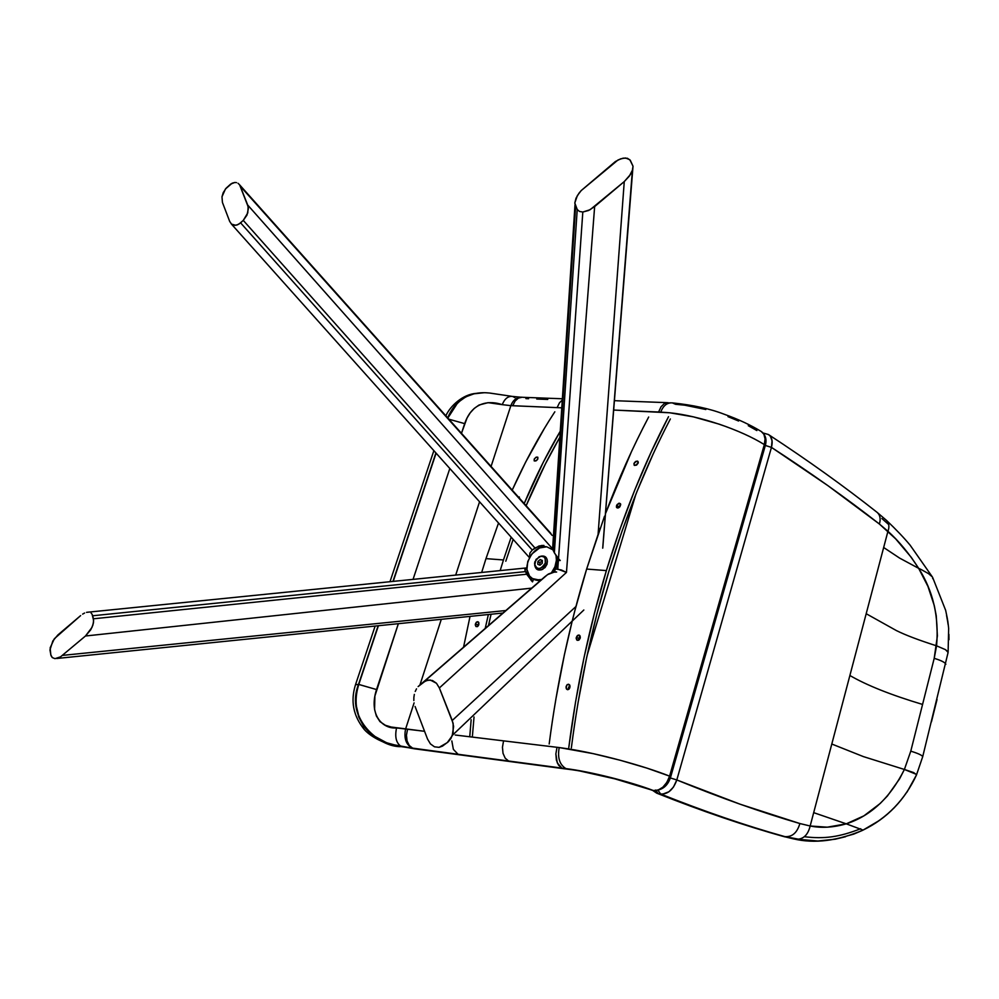 <?xml version="1.0" encoding="UTF-8"?>
<svg xmlns="http://www.w3.org/2000/svg" width="999" height="999" viewBox="0 0 999 999"><rect width="100%" height="100%" fill="white"/><g stroke="black" fill="none" stroke-linecap="round" stroke-linejoin="round"><path stroke-width="1.5" d="M653.334 790.559L653.046 790.471C629.832 781.605 590.172 771.628 566.271 768.743L414.21 748.763L390.159 744.367C386.089 743.493 372.202 738.174 364.573 729.857C350.299 712.424 351.91 696.39 355.507 684.702L358.516 684.39L378.134 625.749L358.516 684.39C356.119 692.17 355.332 699.462 356.181 706.281L358.691 716.932L363.773 726.523L371.228 734.452L380.532 740.346L390.621 744.18L412.762 748.251L409.29 745.529L407.08 740.971L406.456 735.252L407.53 729.245L405.594 729.02C403.758 738.249 405.994 744.642 412.337 748.201C405.994 744.642 403.758 738.249 405.594 729.02L414.098 702.884L405.594 729.02L396.553 727.934C394.617 737.162 396.253 743.393 401.448 746.615L458.079 754.282L453.359 749.362L451.835 740.933L453.359 749.362L458.079 754.282L508.591 761.013L505.182 758.154L503.021 753.333L502.447 747.264L503.558 740.858L455.207 735.014L503.558 740.858L502.447 747.264L503.021 753.333L505.182 758.154L508.591 761.013L561.888 768.094L558.516 765.159L556.406 760.177L555.869 753.92L557.005 747.302L503.558 740.858L557.005 747.302L555.869 753.92L557.28 762.886L561.888 768.094L565.958 768.618C559.627 764.784 557.367 757.754 559.203 747.552L593.219 753.646L620.416 760.314L646.915 768.119L669.592 776.136C666.096 785.951 660.676 790.746 653.371 790.534L653.558 790.596M392.957 581.406L435.914 452.934L392.957 581.406M764.335 444.592L765.072 438.936L763.898 434.29L761.275 431.506C750.349 424.862 737.974 419.105 724.163 414.223C710.177 408.791 692.894 405.007 672.315 402.884C667.057 402.56 663.199 405.644 660.751 412.112L658.603 412.013L660.976 406.88L658.603 412.013L613.611 410.052L669.767 412.787C698.838 415.684 740.521 429.632 764.335 444.592L765.222 445.891L764.335 444.592L669.592 776.136L764.335 444.592C752.697 437.35 737.599 430.519 719.068 424.125L693.443 416.87L669.767 412.787L660.751 412.112C663.199 405.644 667.057 402.56 672.315 402.884L675.561 404.295L684.777 405.194L705.831 409.503M669.667 776.785L667.569 781.568M761.475 431.63C765.659 435.027 766.932 439.685 765.296 445.604L670.729 776.735C668.044 785.776 662.337 790.409 653.621 790.609L651.872 790.159M635.913 494.13L587.187 655.132L635.913 494.13M521.628 397.202C516.62 397.265 513.024 400.075 510.851 405.644L512.737 405.731L515.084 401.061L518.419 398.077L522.202 397.215L518.419 398.077L515.084 401.061L512.737 405.731L561.775 407.829L557.105 407.629L559.465 402.809L562.287 400.05L559.465 402.809L557.105 407.629L510.851 405.644C513.024 400.075 516.62 397.265 521.628 397.202M559.203 747.552L557.005 747.302L559.203 747.552C557.367 757.754 559.627 764.784 565.958 768.618C590.034 771.54 629.982 781.593 653.371 790.534L658.116 790.072L662.874 787.187L666.92 782.279L669.592 776.136C643.119 765.609 598.538 753.583 568.493 748.9L559.203 747.552M564.16 768.768L414.198 748.763L575.786 770.142L609.74 777.297L653.371 790.534L621.64 780.381L575.549 770.029L412.762 748.251L409.29 745.529L407.08 740.971L406.456 735.252L407.53 729.245L424.575 731.305L391.146 727.022L385.352 725.274L379.957 721.615L376.373 715.971L374.588 709.502L374.875 696.078L398.364 623.676L376.536 689.547L358.778 684.427C344.667 720.828 382.605 748.051 401.448 746.615C396.253 743.393 394.617 737.162 396.553 727.934C382.617 729.258 368.344 714.747 376.536 689.547L358.516 684.39L378.409 625.711L358.778 684.427C356.343 692.307 355.582 699.687 356.468 706.555L359.091 717.307L364.348 726.947L372.015 734.852L386.613 742.756L400.387 746.503C381.019 747.652 344.643 719.892 358.516 684.39L355.544 684.752M419.98 684.827L441.308 619.305L419.98 684.827M455.706 575.074L479.557 501.785L455.706 575.074M491.071 466.446L510.851 405.644L491.071 466.446M414.46 748.8L415.422 748.925M614.348 400.786L615.971 400.686L614.348 400.786M668.006 402.622L664.285 403.584L660.976 406.88L664.285 403.584L670.254 402.797M521.091 397.24L512.599 396.441C508.154 395.929 504.695 398.663 502.222 404.657L510.851 405.644L502.222 404.657C504.695 398.663 508.154 395.929 512.612 396.441L514.96 397.652M413.049 579.383L449.812 468.494L413.049 579.383M461.476 433.304L467.045 417.982L470.192 412.874L474.163 408.479L479.033 405.032L488.086 402.659L502.222 404.657C490.634 400.574 472.39 400.874 464.685 423.638L448.876 419.193L464.685 423.638L461.476 433.304M412.624 748.313L400.387 746.503L412.624 748.313M511.413 396.266L489.585 393.032C470.154 390.934 456.243 399.275 447.852 418.057L457.904 402.46L465.671 396.928M525.899 398.601L528.583 398.713M536.738 399.026L547.739 399.438M727.996 416.645L738.573 421.016M748.263 425.686L756.855 430.557M436.101 453.146L393.231 581.381L436.101 453.146M483.641 392.782L474.063 393.793L465.109 397.078L457.48 402.609L447.677 417.844C454.695 401.248 466.683 392.882 483.641 392.782M770.454 436.426L772.065 440.796L771.453 447.39C810.476 472.664 846.453 498.214 879.382 524.013C880.856 518.981 880.156 515.134 877.284 512.512C880.156 515.134 880.856 518.981 879.382 524.013L887.949 531.268C898.75 540.958 908.99 553.309 918.668 568.344C933.166 591.058 939.135 616.883 936.575 645.829L934.202 658.329C941.17 660.439 945.042 662.412 945.853 664.248L945.853 664.285C945.116 662.449 941.233 660.464 934.202 658.329L910.776 751.161C917.894 753.321 921.877 755.144 922.726 756.618L922.714 756.593C921.815 755.119 917.831 753.308 910.776 751.161L904.395 769.467C890.246 797.739 870.878 815.858 846.265 823.838L863.061 830.094C886.987 818.506 904.832 800.049 916.595 774.737L907.017 792.095M948.014 653.046L947.689 651.523L945.441 649.637L936.575 645.829L945.441 649.637L948.113 652.372L922.726 756.618L916.645 774.462L904.395 769.467L913.635 772.577L916.595 774.737M805.107 840.396L784.927 836.638C792.182 837.125 797.165 832.754 799.874 823.538C797.165 832.754 792.182 837.125 784.927 836.638L796.765 839.285C803.583 839.123 808.054 834.702 810.164 825.998L799.874 823.538C761.288 812.312 720.267 797.789 676.81 779.957L771.453 447.39L827.709 485.502L879.382 524.013L895.653 538.861L911.25 557.305L918.668 568.344L921.365 569.642L918.668 568.344L927.946 586.401L934.327 605.781L936.25 615.721L937.387 635.851L934.202 658.329L910.776 751.161L904.395 769.467L899.6 778.845L887.424 795.978L880.194 803.483L863.885 815.858L846.265 823.838L827.234 827.184L810.164 825.998C808.054 834.702 803.583 839.123 796.765 839.285C816.882 843.468 838.973 840.396 863.061 830.094L846.265 823.838C833.378 827.547 821.34 828.258 810.164 825.998L887.949 531.268C889.547 526.96 889.122 523.389 886.687 520.566L886.513 520.404M921.365 569.642L928.533 573.638L932.379 576.96L928.533 573.638L921.365 569.642M932.691 577.559L932.704 578.633M932.679 577.497L945.653 610.314C948.351 622.764 947.964 622.652 948.65 628.446L948.113 652.372M918.668 568.344L899.649 558.116L883.665 547.502L899.649 558.116L918.668 568.344M936.575 645.829C919.043 640.247 905.643 635.164 896.403 630.581L866.183 613.711L896.403 630.581C905.643 635.164 919.043 640.247 936.575 645.829M922.564 704.432C891.12 695.017 866.895 685.376 849.874 675.499C866.895 685.376 891.12 695.017 922.564 704.432M904.395 769.467L863.373 756.593L831.792 744.018L863.373 756.593L904.395 769.467M846.265 823.838L813.686 812.649L846.265 823.838M862.724 830.294L862.699 830.306C837.562 840.933 814.572 843.818 793.755 838.923L817.856 841.008L835.414 839.185L853.695 834.128L862.724 830.294L879.32 820.491M894.555 807.442L893.905 808.104M887.399 814.185L883.328 817.519M845.541 836.725L836.875 838.81M816.295 840.896L812 840.833M784.927 836.638L793.755 838.923L784.927 836.638C745.966 825.723 704.532 811.513 660.651 794.03C704.532 811.513 745.966 825.723 784.927 836.638M894.217 807.716L899.1 802.372M881.867 518.518L888.423 524.3M946.528 615.259L947.664 621.515M947.689 621.615L948.076 624.462M948.9 634.315L948.975 639.747M887.949 531.268L810.164 825.998L799.874 823.538L740.184 804.232L676.81 779.957L771.453 447.39L765.346 445.454L771.453 447.39C772.964 441.358 771.977 437.075 768.468 434.54L770.142 436.026M660.651 794.03L658.104 793.543L660.651 794.03L658.191 790.471L660.651 794.03C667.906 794.355 673.289 789.672 676.81 779.957L673.451 787.1L668.918 791.77L662.637 794.155M655.656 790.022L658.104 793.543C702.996 811.413 745.316 825.861 785.064 836.887L785.064 836.887C745.316 825.861 702.996 811.413 658.104 793.543L656.668 793.131L658.104 793.543L655.844 790.783M676.81 779.957L670.354 777.946L676.81 779.957M783.778 836.525L793.581 838.898M656.58 793.094L656.668 793.131C701.872 811.126 744.555 825.686 784.715 836.812M575.499 702.272L584.065 657.379L575.499 702.285L568.768 747.727C576.648 686.325 589.198 627.272 606.381 570.591L586.638 569.055C569.492 625.037 557.005 683.353 549.175 743.993C557.005 683.378 569.48 625.049 586.638 569.055L600.137 528.259M567.907 689.697L566.508 689.023L566.096 686.588L567.045 684.765L568.593 684.215L570.067 686.226L569.055 689.123L567.507 689.672L566.283 688.623L566.096 686.588L567.045 684.765L568.593 684.215L569.817 685.264L569.055 689.123L566.808 689.335L566.096 686.588L567.42 684.477L569.592 684.877L569.855 687.824L567.907 689.697M576.211 638.011L578.084 635.152L580.094 635.988L580.069 638.473L578.433 640.284L576.648 639.81L576.298 637.487L578.733 638.386L578.783 640.122L578.883 637.874L580.182 636.226L578.733 638.386L576.298 637.487L577.31 635.664L579.158 635.102L580.232 637.961L579.208 639.785L577.372 640.347L576.198 638.523L577.31 635.664L579.595 635.339L580.319 637.424L578.833 640.084L576.935 640.097L576.211 638.011M608.691 571.903C625.861 515.734 646.415 464.76 670.354 418.956C646.415 464.76 625.861 515.734 608.691 571.903L596.79 614.422L586.538 658.129L578.034 702.722L586.538 658.129L596.79 614.422L608.691 571.903L622.127 530.844L608.691 571.903C591.633 628.221 579.183 686.887 571.353 747.889C579.183 686.887 591.633 628.221 608.691 571.903M620.342 505.244L619.205 506.281L620.342 505.244M618.918 506.73L619.929 505.531L618.531 507.817L616.545 505.531L618.918 506.73M637.787 463.324L636.613 464.335L637.787 463.324M636.313 464.76L637.362 463.598L636.313 464.76M616.47 507.255L617.045 504.62L619.442 503.221L620.704 504.757L619.268 507.355L616.82 507.717L616.545 505.531L618.618 503.371L620.391 503.658L619.655 507.005L618.006 507.979L616.47 507.255L616.545 505.531L618.531 507.817L616.545 505.531L619.442 503.221L620.704 504.757L619.268 507.355L617.607 508.004L616.371 506.88L617.045 504.62L619.043 503.246L620.579 503.971L620.004 506.593L618.006 507.979L616.47 507.255M636.788 464.885L634.165 465.209L634.053 463.311L635.327 461.713L637.949 461.388L638.061 463.274L636.363 465.159L634.39 465.397L633.903 463.761L636.176 461.213L638.274 462.2L637.399 461.076L638.211 462.837L636.788 464.885L634.165 465.209L634.053 463.311L635.327 461.713L637.949 461.388L638.061 463.274L636.363 465.159L634.39 465.397L633.903 463.761L636.176 461.213L638.274 462.2L637.399 461.076L638.211 462.837L636.788 464.885M569.555 685.389L568.543 688.286L569.555 685.389M568.631 688.786L568.606 687.212L568.631 688.786M578.721 639.909L578.733 638.386L578.721 639.909M555.869 699.1L564.398 654.77L572.19 621.103L564.385 654.782L555.869 699.125M568.768 747.751C576.648 686.338 589.185 627.285 606.381 570.591L594.393 613.398L584.065 657.392L594.393 613.386L606.381 570.591L586.638 569.055L604.532 516.183L586.638 569.055L574.675 611.326L586.638 569.055L606.381 570.591L619.917 529.283L634.877 489.722L651.123 452.135M631.306 452.01L605.469 513.661C618.506 479.045 632.904 446.828 648.676 417.02C632.891 446.853 618.493 479.058 605.469 513.661L631.293 452.035M653.096 454.158L636.962 491.52L622.127 530.844L636.962 491.52L653.096 454.158M600.137 528.246L586.638 569.055L606.381 570.591C623.688 514.073 644.392 462.787 668.506 416.72L651.136 452.11L634.889 489.71L619.917 529.283L606.381 570.591C623.688 514.073 644.405 462.774 668.518 416.708M485.976 558.628L498.526 523.014L485.976 558.628L503.459 559.964L485.976 558.628L481.68 572.452L485.976 558.628L503.459 559.964L511.163 537.162L503.459 559.964L511.163 537.162L503.459 559.964L485.976 558.628L498.526 523.014L485.976 558.628M470.029 616.383L463.573 647.077L470.029 616.383M469.78 736.4L471.153 719.742L469.78 736.438M485.227 628.334L488.361 614.51L485.227 628.334M500.162 570.591L503.459 559.964L500.162 570.591M475.324 624.525L476.635 622.002L478.571 622.24L478.883 624.437L477.634 626.46L475.949 626.498L475.399 624.025L477.847 624.899L477.834 626.311L478.908 623.026L477.847 624.899L475.399 624.025L476.311 622.29L477.709 621.69L478.771 622.577L478.533 625.399L477.285 626.66L475.949 626.498L475.399 624.025L476.635 622.002L478.334 621.965L478.883 624.437L477.634 626.46L475.949 626.498L475.324 624.525M505.794 561.213L513.149 539.373L505.794 561.213M526.136 505.719C536.351 481.306 547.602 458.466 559.865 437.2L545.242 464.248L526.136 505.719C536.351 481.306 547.602 458.466 559.865 437.2L545.242 464.248L526.136 505.719M537.549 459.415L536.538 460.477L537.549 459.415M535.739 460.964L534.228 460.876L534.228 459.078L536.288 457.155L537.649 457.142L537.799 459.041L536.538 460.514L534.378 460.989L534.228 459.078L536.288 457.155L537.862 457.33L537.799 459.041L536.138 460.776L534.228 460.876L534.228 459.078L536.288 457.167L537.799 457.255L537.799 459.041L535.739 460.964L534.165 460.801L534.228 459.078L535.889 457.355L537.862 457.33L537.799 459.041L535.739 460.964M519.38 497.689L519.305 496.953L519.38 497.689M472.402 736.288L474.026 716.982L472.402 736.288M488.499 625.499L491.083 614.235L488.499 625.499M544.73 427.834L525.674 462.062L512.212 490.109C525.037 461.638 539.248 435.539 554.832 411.813C539.235 435.564 525.037 461.65 512.212 490.109L525.661 462.075L544.717 427.859M524.2 503.546L543.256 462.287L560.264 431.193L543.256 462.275L524.2 503.546C535.077 477.647 547.102 453.534 560.264 431.193C547.102 453.534 535.077 477.647 524.2 503.546M576.198 638.523L576.298 637.487L578.733 638.386L580.182 636.226L578.733 638.386L576.298 637.487L577.31 635.664L578.883 635.039L580.094 635.988L579.208 639.785L577.372 640.347L576.198 638.523M569.055 689.123L567.507 689.672L566.033 687.662L567.045 684.765L568.593 684.215L569.817 685.264L569.055 689.123M475.312 625.012L475.399 624.025L477.847 624.899L477.834 626.311L478.908 623.026L477.847 624.899L475.399 624.025L476.311 622.29L477.709 621.69L478.771 622.577L478.533 625.399L477.285 626.66L475.949 626.498L475.312 625.012M532.504 581.88L530.094 576.685L531.53 580.881L525.462 571.615L524.862 569.018L526.036 567.932L526.835 567.894L526.036 567.932L527.022 570.054L526.036 567.932L524.937 570.154L526.673 574.225L93.431 618.793L92.695 615.771L525.462 571.615L92.695 615.771L92.095 614.248L93.644 620.654L92.907 625.062L90.709 629.82L85.477 636.001L531.655 588.136L85.477 636.001L91.97 627.434L93.469 622.764L93.431 618.793L526.673 574.225L532.504 581.88L533.404 579.582L532.504 581.88M91.134 613.111L92.095 614.248L91.134 613.111M88.287 612.15L86.526 612.362L88.287 612.15M84.603 613.024L82.63 614.123L84.603 613.024M80.644 615.609L57.905 634.927L52.847 640.946L49.95 649.962L51.036 655.669L52.273 657.579L54.995 658.653L60.527 656.842L85.477 636.001L60.527 656.842L54.995 658.653L52.273 657.579L50.799 654.857L50.15 647.864L54.346 638.736L80.644 615.609M505.781 610.539L62.475 655.394L505.781 610.539M602.709 548.176L632.404 170.217L629.333 176.124L624.263 181.581L598.114 533.978L624.263 181.581L630.319 174.65L632.404 170.217L633.016 166.209L629.82 159.703L625.474 157.967L620.629 158.841L615.359 161.563L581.206 190.572L617.994 159.99L623.164 158.154L627.497 158.292L630.357 160.402L633.016 166.209L602.709 548.176M558.379 560.489L557.779 569.105L566.458 572.427L594.642 206.581L588.586 210.489L582.817 212.025L558.516 558.678L560.239 560.514L557.904 560.414L560.239 560.514L558.516 558.678L582.817 212.025L579.445 211.438L577.222 209.478L554.358 552.809L558.516 558.678L556.031 555.581C557.18 561.426 555.681 567.132 551.51 572.677L554.944 566.783L556.418 560.239L556.031 555.606L553.109 550.224L554.358 552.809L577.222 209.478L579.445 211.438L582.817 212.025L590.122 209.715L624.263 181.581L594.642 206.581L566.458 572.427L557.779 569.105L558.379 560.489M553.096 546.728L575.611 206.768L577.222 209.478L574.8 202.984L576.036 198.152L579.108 193.019L581.206 190.572L577.36 195.579L574.8 202.984L575.611 206.768L553.109 550.224L552.435 547.652M556.718 569.005L557.779 569.105L556.718 569.005M536.351 579.919L532.105 578.359C519.393 571.241 532.017 544.13 546.728 546.803L552.909 549.8L546.728 546.803L539.597 547.939L531.83 553.983L527.772 561.513L526.948 569.492L529.557 576.048L532.554 578.633L537.087 580.369L541.595 579.532L536.351 579.919M532.842 578.808L537.087 580.369L540.659 580.332L535.764 580.094L533.304 579.095L537.087 580.369L540.659 580.332L532.467 578.583M552.847 572.352C556.393 567.27 557.742 562.062 556.905 556.743L556.693 563.973L552.847 572.352L548.439 574.013L544.83 576.723L418.119 686.588L425.699 680.781L430.219 679.994L436.476 683.266L439.36 687.961L566.458 572.427L561.426 569.992L555.844 568.993L561.426 569.992L566.458 572.427L439.36 687.961L436.476 683.266L432.455 680.506L427.934 680.082L423.588 682.055L547.552 574.625L554.095 572.152L552.847 572.352L556.243 565.621L556.98 566.083L557.717 557.767L556.98 566.083L556.243 565.621L552.847 572.352M551.573 548.663L552.759 549.425M556.905 556.743L556.243 565.621L556.905 556.743M533.204 579.033L539.972 580.918L534.04 579.545M554.033 572.165L556.98 566.083L554.033 572.165M546.977 563.786L547.227 559.877L546.977 563.786C547.914 558.204 545.941 555.669 541.058 556.168C545.042 555.519 547.152 557.355 547.365 561.675L546.977 563.786L545.292 563.074L546.977 563.786L542.37 569.38C538.461 570.891 535.976 569.755 534.877 565.958C538.361 571.915 542.395 571.178 546.977 563.786M534.89 561.713L539.073 556.73C543.968 555.456 546.041 557.567 545.292 563.074L545.142 558.478L543.868 556.905L540.971 556.168L536.026 559.39L534.677 565.272L537.15 568.356L540.272 568.406L543.331 566.421L545.292 563.074C540.521 570.079 536.925 570.292 534.54 563.723L534.89 561.713M542.345 560.889L539.885 562.724L539.785 565.147L539.885 562.724L537.912 561.488L539.885 562.724L542.157 560.814L540.197 559.565L542.345 560.889M539.972 565.222L537.799 564.31L537.912 561.488L540.197 559.565L542.357 560.464L542.245 563.299L539.972 565.222L537.799 564.31L537.912 561.488L540.197 559.565L542.357 560.464L542.245 563.299L539.972 565.222M540.909 569.929L542.782 569.305L547.115 564.048L545.017 567.619L540.909 569.929M240.16 186.076L552.16 535.414L239.76 185.227L248.164 206.756L247.752 212.962L243.269 220.392L534.94 547.964L541.408 545.529L543.943 545.454L543.668 546.815L543.943 545.454L541.658 547.227L543.943 545.454L538.985 545.991L532.267 550.049L534.94 547.964L243.269 220.392L246.99 215.072L248.351 208.729L247.677 205.007L240.16 186.076M239.261 184.478L238.037 183.304L239.261 184.478M236.526 182.617L234.84 182.467L236.526 182.617M529.62 556.568L530.382 555.981L529.62 556.568L529.895 553.059L532.267 550.049L240.597 222.839L243.269 220.392L239.023 224.038L235.776 225.312L231.506 224.113L229.695 221.441L231.506 224.113L234.216 225.324L237.4 224.875L240.597 222.839L532.267 550.049L529.895 553.059L529.62 556.568M552.572 548.838L247.677 205.007L552.572 548.838M234.84 182.467L230.769 184.016L226.136 188.187L223.214 192.67L221.99 196.778L222.427 202.41L229.695 221.441L222.427 202.41L221.99 196.778L225.449 188.973L232.118 183.217L234.84 182.467M554.433 571.553L556.643 572.052L554.095 572.152L556.643 572.052L554.433 571.553M416.508 688.848L415.222 691.47L416.508 688.848M414.335 694.38L413.861 697.439L414.335 694.38M413.836 700.561L413.861 697.439L413.836 700.561M415.084 706.48L427.535 739.06L430.419 743.893L434.465 746.815L439.085 747.352L442.495 746.116L448.264 741.795L450.899 738.511L453.121 732.829L453.146 723.363L439.36 687.961L452.26 720.454L453.608 726.473L452.21 735.801L447.252 742.644L439.085 747.352L434.465 746.815L430.419 743.893L427.535 739.06L415.084 706.48M575.936 606.518L452.26 720.454L575.936 606.518M355.656 684.253L375.149 626.048M389.985 581.705L433.866 450.649M651.798 790.134C629.657 781.643 590.084 771.752 567.857 769.218L563.573 768.681M522.939 397.315L562.375 398.763M666.932 402.647L616.683 400.774M445.854 415.809C450.237 405.906 462.937 394.218 476.186 393.381M931.455 721.802L937.037 699.475M804.395 836.725C824.45 839.123 839.222 837.1 860.676 828.733M916.645 774.462C905.094 799.637 887.249 818.144 863.111 830.007M768.668 434.677C807.879 460.339 844.055 486.251 877.184 512.425L886.687 520.554C896.315 529.732 904.132 537.949 910.151 545.217L932.379 576.96M802.222 840.084L801.086 840.109M768.468 434.54L763.136 433.004M652.672 790.409L656.668 793.131M88.387 612.15L525.661 568.019M502.897 613.036L56.743 658.491M552.722 546.977L574.974 205.12M632.492 169.942L602.784 547.952M239.236 184.428L550.961 533.516M529.433 557.604L231.268 223.901M583.828 610.014L452.41 735.289"/></g></svg>
